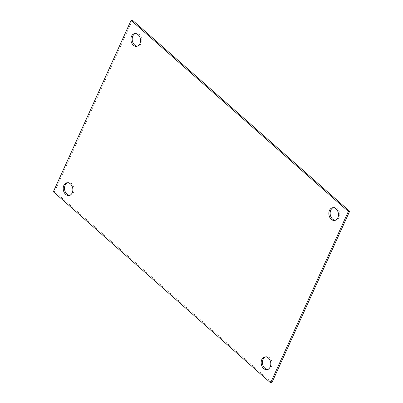 <?xml version="1.0" encoding="UTF-8"?>
<svg xmlns="http://www.w3.org/2000/svg" width="403" height="403" viewBox="0 0 403 403"><rect width="100%" height="100%" fill="white"/><g stroke="black" fill="none" stroke-linecap="round" stroke-linejoin="round"><path stroke-width="0.3" stroke-dasharray="2.02 1.51" d="M137.383 46.144A6.443 4.765 -99.3 0 0 138.043 46.098A6.443 4.765 -99.3 0 0 141.191 43.423A6.443 4.765 -99.3 0 0 140.879 36.456A6.443 4.765 -99.3 0 0 135.967 33.384A6.443 4.765 -99.3 0 0 135.327 33.55M132.401 20.15L54.652 191.541L53.357 191.752M271.899 382.638L54.652 191.541M267.673 369.45A6.443 4.765 -99.3 0 0 268.327 369.405A6.443 4.765 -99.3 0 0 271.481 366.73A6.443 4.765 -99.3 0 0 271.169 359.763A6.443 4.765 -99.3 0 0 266.257 356.69A6.443 4.765 -99.3 0 0 265.617 356.856M69.714 195.314A6.443 4.765 -99.3 0 0 70.374 195.269A6.443 4.765 -99.3 0 0 73.522 192.599A6.443 4.765 -99.3 0 0 73.21 185.627A6.443 4.765 -99.3 0 0 68.298 182.559A6.443 4.765 -99.3 0 0 67.664 182.725M335.336 220.275A6.443 4.765 -99.3 0 0 335.996 220.229A6.443 4.765 -99.3 0 0 339.15 217.56A6.443 4.765 -99.3 0 0 338.832 210.588A6.443 4.765 -99.3 0 0 333.926 207.52A6.443 4.765 -99.3 0 0 333.286 207.686M138.043 46.098L136.743 46.31M135.967 33.384L134.673 33.595M266.257 356.69L264.957 356.902M268.327 369.405L267.033 369.616M70.374 195.269L69.074 195.48M68.298 182.559L67.004 182.771M333.926 207.52L332.626 207.731M335.996 220.229L334.702 220.441"/><path stroke-width="0.6" d="M131.519 36.27A6.443 4.765 -99.3 0 0 131.831 43.237A6.443 4.765 -99.3 0 0 136.743 46.31A6.443 4.765 -99.3 0 0 139.896 43.635A6.443 4.765 -99.3 0 0 139.579 36.668A6.443 4.765 -99.3 0 0 134.673 33.595A6.443 4.765 -99.3 0 0 131.519 36.27M135.327 33.55A6.443 4.765 -99.3 0 0 132.814 36.058A6.443 4.765 -99.3 0 0 132.94 42.642A6.443 4.765 -99.3 0 0 137.383 46.144M131.101 20.362L53.357 191.752L270.599 382.85L348.348 211.459L131.101 20.362L132.401 20.15L349.643 211.248L348.348 211.459M329.478 210.401A6.443 4.765 -99.3 0 0 329.79 217.373A6.443 4.765 -99.3 0 0 334.702 220.441A6.443 4.765 -99.3 0 0 337.85 217.771A6.443 4.765 -99.3 0 0 337.538 210.799A6.443 4.765 -99.3 0 0 332.626 207.731A6.443 4.765 -99.3 0 0 329.478 210.401M72.228 192.81A6.443 4.765 -99.3 0 0 71.915 185.838A6.443 4.765 -99.3 0 0 67.004 182.771A6.443 4.765 -99.3 0 0 63.85 185.44A6.443 4.765 -99.3 0 0 64.168 192.412A6.443 4.765 -99.3 0 0 69.074 195.48A6.443 4.765 -99.3 0 0 72.228 192.81M261.809 359.577A6.443 4.765 -99.3 0 0 262.121 366.544A6.443 4.765 -99.3 0 0 267.033 369.616A6.443 4.765 -99.3 0 0 270.186 366.942A6.443 4.765 -99.3 0 0 269.869 359.97A6.443 4.765 -99.3 0 0 264.957 356.902A6.443 4.765 -99.3 0 0 261.809 359.577M349.643 211.248L271.899 382.638L270.599 382.85M265.617 356.856A6.443 4.765 -99.3 0 0 263.104 359.365A6.443 4.765 -99.3 0 0 263.23 365.944A6.443 4.765 -99.3 0 0 267.673 369.45M67.664 182.725A6.443 4.765 -99.3 0 0 65.15 185.229A6.443 4.765 -99.3 0 0 65.276 191.813A6.443 4.765 -99.3 0 0 69.714 195.314M333.286 207.686A6.443 4.765 -99.3 0 0 330.772 210.19A6.443 4.765 -99.3 0 0 330.898 216.774A6.443 4.765 -99.3 0 0 335.336 220.275"/></g></svg>
